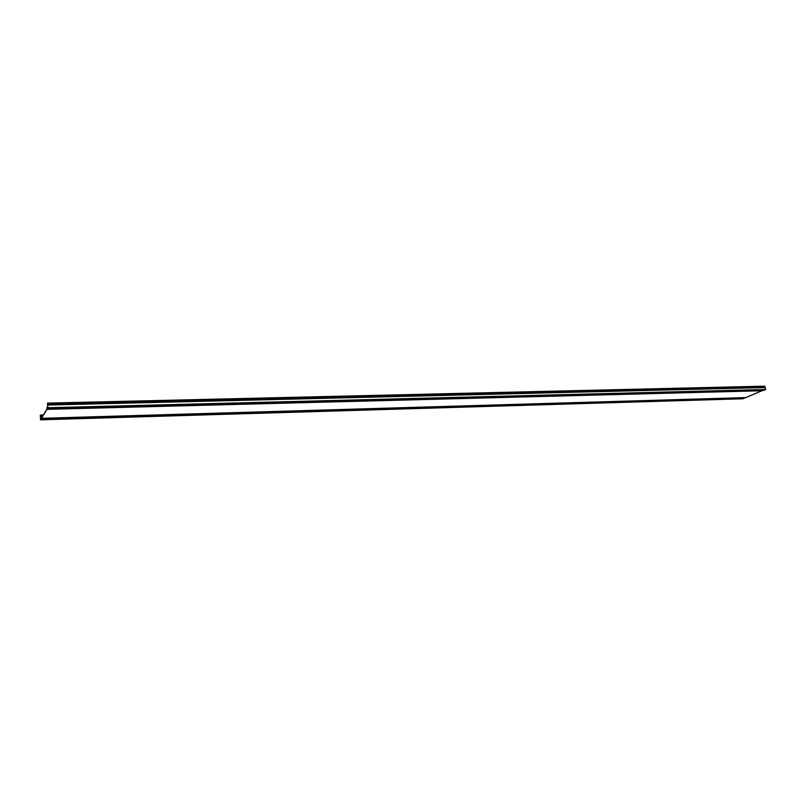 <?xml version="1.0" encoding="UTF-8"?>
<svg xmlns="http://www.w3.org/2000/svg" width="806" height="806" viewBox="0 0 806 806"><rect width="100%" height="100%" fill="white"/><g stroke="black" fill="none" stroke-linecap="round" stroke-linejoin="round"><path stroke-width="1.21" d="M744.784 397.63L742.991 398.758L40.562 419.825L40.31 415.05L40.582 419.523L41.116 417.004L41.469 418.062L46.909 409.126L47.111 407.111L47.302 408.481L47.856 407.574L47.473 403.121L764.682 386.175L765.7 389.5L763.776 390.285L47.282 408.783L47.907 407.745L47.514 403.252L764.793 386.265M762.879 390.316L745.842 397.6L41.469 418.324L46.939 409.347L47.121 407.362L47.282 408.783M762.728 390.719L46.939 409.347M765.7 389.5L47.907 407.745M744.835 398.003L41.146 418.848L41.126 417.246L41.469 418.324M40.562 419.825L41.146 418.848M40.31 415.05L43.353 414.969M47.211 407.483L47.846 407.463M41.166 417.075L42.083 417.055M47.715 405.055L765.287 387.565M40.441 416.41L42.506 416.359M40.411 415.362L43.161 415.281M40.411 417.155L41.056 417.135M47.544 404.37L764.813 387.071M47.473 403.796L764.642 386.668M41.116 417.004L42.134 416.974M47.111 407.111L47.816 407.09"/></g></svg>
